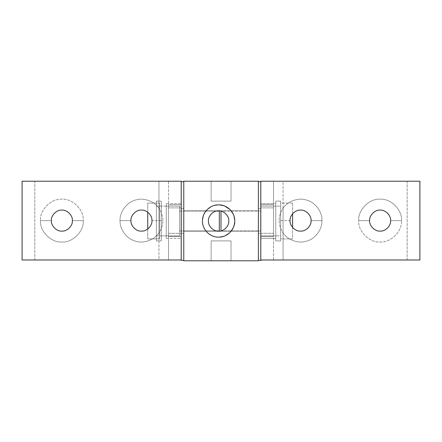 <?xml version="1.0" encoding="UTF-8"?>
<svg xmlns="http://www.w3.org/2000/svg" width="442" height="442" viewBox="0 0 442 442"><rect width="100%" height="100%" fill="white"/><g stroke="black" fill="none" stroke-linecap="round" stroke-linejoin="round"><path stroke-width="0.33" stroke-dasharray="2.21 1.66" d="M260.78 211.055L221 211.099L260.78 211.055L260.78 235.879L280.67 235.879L280.67 203.099L292.604 203.099L292.604 238.901L280.67 238.901L280.67 206.121L260.78 206.121L260.78 235.879L260.78 211.055M221 230.901L260.78 230.945L260.78 206.121L280.67 206.121L280.67 235.879L260.78 235.879L260.78 221L260.78 230.945L221 230.945L221 211.055L221 230.901M292.604 203.099L280.67 203.099L280.67 238.901L292.604 238.901L292.604 203.099M280.67 203.099L280.67 238.901L280.67 203.099M280.67 206.121L280.67 235.879L280.67 201.11L275.736 201.11L275.736 240.89L280.67 240.89L280.67 221L280.67 235.879L275.736 235.879L275.736 206.121L280.67 206.121L275.736 206.121L275.736 235.879L280.67 235.879L280.67 206.121L280.67 240.89L275.736 240.89L275.736 201.11L280.67 201.11L280.67 240.89L280.67 206.121M258.393 210.817L218.613 210.817C223.652 210.359 229.254 215.961 228.796 221C229.254 226.039 223.652 231.641 218.613 231.183L258.393 231.183L258.393 210.817L258.393 231.183L218.613 231.183C213.574 231.641 207.972 226.039 208.431 221C207.972 215.961 213.574 210.359 218.613 210.817L183.767 210.817L183.767 231.183L218.613 231.183C213.574 231.641 207.972 226.039 208.431 221C207.972 215.961 213.574 210.359 218.613 210.817C213.574 210.359 207.972 215.961 208.431 221C207.972 215.961 213.574 210.359 218.613 210.817C223.652 210.359 229.254 215.961 228.796 221C229.254 215.961 223.652 210.359 218.613 210.817C223.652 210.359 229.254 215.961 228.796 221C229.254 226.039 223.652 231.641 218.613 231.183C213.574 231.641 207.972 226.039 208.431 221C207.972 226.039 213.574 231.641 218.613 231.183C223.652 231.641 229.254 226.039 228.796 221C229.254 226.039 223.652 231.641 218.613 231.183L183.767 231.183L183.767 210.817L218.613 210.817C213.574 210.359 207.972 215.961 208.431 221C207.972 226.039 213.574 231.641 218.613 231.183C223.652 231.641 229.254 226.039 228.796 221C229.254 215.961 223.652 210.359 218.613 210.817L258.393 210.817L258.393 231.183L258.393 210.817M230.028 232.426L224.553 236.017L218.613 237.15C210.624 237.873 201.74 228.989 202.464 221C201.74 213.011 210.624 204.127 218.613 204.85L224.845 206.099L218.613 204.85L212.668 205.983L207.193 209.58L203.596 215.055L202.464 221C201.74 228.989 210.624 237.873 218.613 237.15L224.558 236.017L230.033 232.42L233.63 226.945L234.763 221L233.63 215.055L230.033 209.58L233.63 215.055L234.763 221L233.63 226.95L230.033 232.42M211.132 181.22L211.132 201.11L211.132 181.22L231.022 181.22L231.022 201.11L211.132 201.11L211.132 181.22L211.132 201.11L231.022 201.11L231.022 181.22L231.022 201.11L211.132 201.11L231.022 201.11L231.022 181.22L258.393 181.22L258.393 260.78L231.022 260.78L231.022 240.89L211.132 240.89L211.132 260.78L183.767 260.78L183.767 181.22L211.132 181.22L183.767 181.22L183.767 260.78L211.132 260.78L211.132 240.89L211.132 260.78L211.132 240.89L231.022 240.89L231.022 260.78L211.132 260.78L231.022 260.78L231.022 240.89L231.022 260.78L258.393 260.78L258.393 181.22L211.132 181.22M228.796 221C229.254 215.961 223.652 210.359 218.613 210.817C213.574 210.359 207.972 215.961 208.431 221C207.972 226.039 213.574 231.641 218.613 231.183C223.652 231.641 229.254 226.039 228.796 221M211.132 240.89L231.022 240.89L211.132 240.89M183.767 210.817L183.767 231.183L183.767 210.817M72.383 220.602C72.853 225.796 67.073 231.575 61.88 231.105C56.686 231.575 50.907 225.796 51.377 220.602C50.907 225.796 56.686 231.575 61.88 231.105C67.073 231.575 72.853 225.796 72.383 220.602L83.267 220.602C84.223 231.183 72.46 242.945 61.88 241.989C51.3 242.945 39.537 231.183 40.493 220.602L51.377 220.602L40.493 220.602C39.537 231.183 51.3 242.945 61.88 241.989C72.46 242.945 84.223 231.183 83.267 220.602C84.223 210.022 72.46 198.259 61.88 199.215C51.3 198.259 39.537 210.022 40.493 220.602C39.537 210.022 51.3 198.259 61.88 199.215C72.46 198.259 84.223 210.022 83.267 220.602L72.383 220.602C72.853 215.409 67.073 209.63 61.88 210.099C56.686 209.63 50.907 215.409 51.377 220.602C50.907 215.409 56.686 209.63 61.88 210.099C67.073 209.63 72.853 215.409 72.383 220.602M151.943 220.602C152.413 225.796 146.633 231.575 141.44 231.105C136.246 231.575 130.467 225.796 130.937 220.602C130.467 225.796 136.246 231.575 141.44 231.105C146.633 231.575 152.413 225.796 151.943 220.602L162.827 220.602C162.789 225.094 161.496 229.194 158.943 232.89C154.352 240.177 143.07 243.995 134.998 240.995C126.666 238.813 119.622 229.205 120.053 220.602L130.937 220.602L120.053 220.602C119.622 229.205 126.666 238.813 134.998 240.995C143.07 243.995 154.352 240.177 158.943 232.89L158.943 259.984L168.49 259.984L168.49 181.22L181.22 181.22L181.22 259.984L168.49 259.984L181.22 259.984L181.22 181.22L158.943 181.22L158.943 208.315C154.352 201.027 143.07 197.209 134.998 200.209C126.666 202.392 119.622 212 120.053 220.602C119.622 212 126.666 202.392 134.998 200.209C143.07 197.209 154.352 201.027 158.943 208.315L158.943 232.89C161.496 229.194 162.789 225.094 162.827 220.602C162.789 216.11 161.496 212.011 158.943 208.315C161.496 212.011 162.789 216.11 162.827 220.602L151.943 220.602C152.413 215.409 146.633 209.63 141.44 210.099C136.246 209.63 130.467 215.409 130.937 220.602C130.467 215.409 136.246 209.63 141.44 210.099C146.633 209.63 152.413 215.409 151.943 220.602M168.49 204.657L181.22 204.657L181.22 236.547L168.49 236.547L168.49 204.657L168.49 236.547L181.22 236.547L181.22 204.657L181.22 236.547L181.22 204.657L168.49 204.657L168.49 259.984L34.83 259.984L158.943 259.984L158.943 181.22L34.83 181.22L34.83 259.984L22.1 259.984L34.83 259.984L34.83 181.22L168.49 181.22L168.49 259.984L168.49 204.657M22.1 181.22L34.83 181.22L22.1 181.22M183.767 260.382L183.767 181.618L183.767 233.409L181.22 233.409L181.22 208.591L183.767 208.591L183.767 221L183.767 208.591L181.22 208.591L181.22 233.409L183.767 233.409L183.767 221L183.767 260.382M181.22 260.382L181.22 181.618L181.22 260.382M181.22 233.409L181.22 208.591L181.22 233.409M183.767 181.618L183.767 221L183.767 181.618M183.767 233.409L183.767 208.591L183.767 233.409M156.396 240.89L161.33 240.89L161.33 201.11L156.396 201.11L156.396 240.89L156.396 206.121L161.33 206.121L161.33 235.879L156.396 235.879L156.396 221L156.396 235.879L161.33 235.879L161.33 206.121L156.396 206.121L156.396 221L156.396 201.11L161.33 201.11L161.33 240.89L156.396 240.89L156.396 221L156.396 240.89M156.396 201.11L156.396 221L156.396 201.11M156.396 235.879L156.396 206.121L156.396 235.879M161.33 201.11L161.33 240.89L161.33 201.11M161.33 235.879L161.33 206.121L161.33 235.879M166.264 238.343L181.22 238.343L181.22 203.657L166.264 203.657L166.264 238.343L166.264 206.121L181.22 206.121L181.22 235.879L166.264 235.879L166.264 221L166.264 235.879L181.22 235.879L181.22 206.121L166.264 206.121L166.264 221L166.264 203.657L181.22 203.657L181.22 238.343L166.264 238.343L166.264 221L166.264 238.343M166.264 203.657L166.264 221L166.264 203.657M166.264 235.879L166.264 206.121L166.264 235.879M181.22 203.657L181.22 238.343L181.22 203.657M181.22 235.879L181.22 206.121L181.22 235.879M179.557 230.945L216.42 230.945L179.557 230.945L179.557 206.121L159.667 206.121L159.667 238.901L147.733 238.901L147.733 203.099L159.667 203.099L159.667 235.879L179.557 235.879L179.557 206.121L179.557 230.945M216.42 211.055L179.557 211.055L179.557 221L179.557 211.055L179.557 221L179.557 211.055L216.42 211.055M179.557 235.879L159.667 235.879L159.667 206.121L179.557 206.121L179.557 235.879M147.733 238.901L159.667 238.901L159.667 203.099L147.733 203.099L147.733 238.901M147.733 229.006L147.733 229.95L147.733 229.006M159.667 238.901L159.667 203.099L159.667 238.901M159.667 235.879L159.667 206.121L159.667 235.879M219.337 211.055L219.337 230.945L219.337 211.055M181.22 204.69L168.49 204.69L168.49 236.514L181.22 236.514L181.22 204.69L181.22 233.332L168.49 233.332L168.49 207.873L181.22 207.873L181.22 220.602L181.22 207.873L168.49 207.873L168.49 233.332L181.22 233.332L181.22 220.602L181.22 236.514L168.49 236.514L168.49 204.69L181.22 204.69L181.22 220.602L181.22 204.69M181.22 236.514L181.22 220.602L181.22 236.514M181.22 207.873L181.22 233.332L181.22 207.873M168.49 236.514L168.49 204.69L168.49 236.514M168.49 207.873L168.49 233.332L168.49 207.873M369.617 220.602C369.147 215.409 374.927 209.63 380.12 210.099C385.313 209.63 391.093 215.409 390.623 220.602C391.093 215.409 385.313 209.63 380.12 210.099C374.927 209.63 369.147 215.409 369.617 220.602L358.733 220.602C357.777 210.022 369.54 198.259 380.12 199.215C390.7 198.259 402.463 210.022 401.507 220.602L390.623 220.602L401.507 220.602C402.463 210.022 390.7 198.259 380.12 199.215C369.54 198.259 357.777 210.022 358.733 220.602C357.777 231.183 369.54 242.945 380.12 241.989C390.7 242.945 402.463 231.183 401.507 220.602C402.463 231.183 390.7 242.945 380.12 241.989C369.54 242.945 357.777 231.183 358.733 220.602L369.617 220.602C369.147 225.796 374.927 231.575 380.12 231.105C385.313 231.575 391.093 225.796 390.623 220.602C391.093 225.796 385.313 231.575 380.12 231.105C374.927 231.575 369.147 225.796 369.617 220.602M290.057 220.602C289.587 215.409 295.367 209.63 300.56 210.099C305.753 209.63 311.533 215.409 311.063 220.602C311.533 215.409 305.753 209.63 300.56 210.099C295.367 209.63 289.587 215.409 290.057 220.602L279.173 220.602C279.211 216.11 280.504 212.011 283.057 208.315C287.648 201.027 298.93 197.209 307.002 200.209C315.334 202.392 322.378 212 321.947 220.602L311.063 220.602L321.947 220.602C322.378 212 315.334 202.392 307.002 200.209C298.93 197.209 287.648 201.027 283.057 208.315L283.057 181.22L273.51 181.22L273.51 259.984L260.78 259.984L260.78 181.22L273.51 181.22L260.78 181.22L260.78 259.984L283.057 259.984L283.057 232.89C287.648 240.177 298.93 243.995 307.002 240.995C315.334 238.813 322.378 229.205 321.947 220.602C322.378 229.205 315.334 238.813 307.002 240.995C298.93 243.995 287.648 240.177 283.057 232.89L283.057 208.315C280.504 212.011 279.211 216.11 279.173 220.602C279.211 225.094 280.504 229.194 283.057 232.89C280.504 229.194 279.211 225.094 279.173 220.602L290.057 220.602C289.587 225.796 295.367 231.575 300.56 231.105C305.753 231.575 311.533 225.796 311.063 220.602C311.533 225.796 305.753 231.575 300.56 231.105C295.367 231.575 289.587 225.796 290.057 220.602M273.51 236.547L260.78 236.547L260.78 204.657L273.51 204.657L273.51 236.547L273.51 204.657L260.78 204.657L260.78 236.547L260.78 204.657L260.78 236.547L273.51 236.547L273.51 181.22L407.17 181.22L283.057 181.22L283.057 259.984L407.17 259.984L407.17 181.22L419.9 181.22L407.17 181.22L407.17 259.984L273.51 259.984L273.51 181.22L273.51 236.547M419.9 259.984L407.17 259.984L419.9 259.984M260.94 260.382L260.78 181.618L260.94 233.409L258.393 233.409L258.393 221L258.393 260.382L258.393 208.591L260.94 208.591L260.94 221L260.94 208.591L258.393 208.591L258.393 233.409L260.94 233.409L260.94 221L260.94 260.382M258.393 181.618L258.393 260.382L258.393 181.618M258.393 233.409L258.393 208.591L258.393 233.409M260.94 181.618L260.94 221L260.94 181.618M260.94 233.409L260.94 208.591L260.94 233.409M275.736 201.11L275.736 240.89L275.736 201.11M275.736 235.879L275.736 206.121L275.736 235.879L260.78 235.879L260.78 221L260.78 238.343L275.736 238.343L275.736 203.657L260.78 203.657L260.78 221L260.78 206.121L275.736 206.121L275.736 235.879L275.736 206.121L260.78 206.121L260.78 235.879L275.736 235.879L275.736 221L275.736 238.343L260.78 238.343L260.78 203.657L275.736 203.657L275.736 235.879M280.67 235.879L280.67 221L280.67 235.879M260.78 203.657L260.78 238.343L260.78 203.657M260.78 235.879L260.78 206.121L260.78 235.879M260.78 236.514L273.51 236.514L273.51 204.69L260.78 204.69L260.78 236.514L260.78 207.873L273.51 207.873L273.51 233.332L260.78 233.332L260.78 220.602L260.78 233.332L273.51 233.332L273.51 207.873L260.78 207.873L260.78 220.602L260.78 204.69L273.51 204.69L273.51 236.514L260.78 236.514L260.78 220.602L260.78 236.514M260.78 204.69L260.78 220.602L260.78 204.69M260.78 233.332L260.78 207.873L260.78 233.332M273.51 204.69L273.51 236.514L273.51 204.69M273.51 233.332L273.51 207.873L273.51 233.332"/><path stroke-width="0.66" d="M221 211.055L221 230.945L221 211.055M292.604 227.459L292.604 213.746L292.604 227.459M228.796 221C229.254 215.961 223.652 210.359 218.613 210.817C213.574 210.359 207.972 215.961 208.431 221C207.972 215.961 213.574 210.359 218.613 210.817C223.652 210.359 229.254 215.961 228.796 221C229.254 226.039 223.652 231.641 218.613 231.183C213.574 231.641 207.972 226.039 208.431 221C207.972 226.039 213.574 231.641 218.613 231.183C223.652 231.641 229.254 226.039 228.796 221M234.763 221C234.912 212.282 227.315 204.696 218.613 204.85C209.911 204.696 202.314 212.282 202.464 221C202.314 229.718 209.911 237.304 218.613 237.15C227.315 237.304 234.912 229.718 234.763 221L234.763 221.011C234.912 229.718 227.315 237.304 218.613 237.15C209.911 237.304 202.314 229.718 202.464 221C202.314 212.282 209.911 204.696 218.613 204.85C227.315 204.696 234.912 212.282 234.763 221M224.845 206.099L230.033 209.58L224.845 206.099M258.393 260.78L258.393 181.22L183.767 181.22L183.767 260.78L258.393 260.78L183.767 260.78L183.767 181.22L258.393 181.22L258.393 260.78M51.377 220.602C50.907 225.796 56.686 231.575 61.88 231.105C67.073 231.575 72.853 225.796 72.383 220.602C72.853 215.409 67.073 209.63 61.88 210.099C56.686 209.63 50.907 215.409 51.377 220.602C50.907 215.409 56.686 209.63 61.88 210.099C67.073 209.63 72.853 215.409 72.383 220.602C72.853 225.796 67.073 231.575 61.88 231.105C56.686 231.575 50.907 225.796 51.377 220.602M130.937 220.602C130.467 225.796 136.246 231.575 141.44 231.105C146.633 231.575 152.413 225.796 151.943 220.602C152.413 215.409 146.633 209.63 141.44 210.099C136.246 209.63 130.467 215.409 130.937 220.602C130.467 215.409 136.246 209.63 141.44 210.099C146.633 209.63 152.413 215.409 151.943 220.602C152.413 225.796 146.633 231.575 141.44 231.105C136.246 231.575 130.467 225.796 130.937 220.602M181.22 259.984L22.1 259.984L22.1 181.22L181.22 181.22L181.22 259.984L181.22 181.22L22.1 181.22L22.1 259.984L181.22 259.984M181.22 260.382L183.767 260.382L181.22 260.382L181.22 221L181.22 260.382M183.767 181.618L181.22 181.618L181.22 221L181.22 181.618L183.767 181.618M216.42 230.945L219.337 230.945L219.337 211.055L216.42 211.055L219.337 211.055L219.337 230.945L216.42 230.945M147.733 212.199L147.733 229.006L147.733 212.199M390.623 220.602C391.093 215.409 385.313 209.63 380.12 210.099C374.927 209.63 369.147 215.409 369.617 220.602C369.147 225.796 374.927 231.575 380.12 231.105C385.313 231.575 391.093 225.796 390.623 220.602C391.093 225.796 385.313 231.575 380.12 231.105C374.927 231.575 369.147 225.796 369.617 220.602C369.147 215.409 374.927 209.63 380.12 210.099C385.313 209.63 391.093 215.409 390.623 220.602M311.063 220.602C311.533 215.409 305.753 209.63 300.56 210.099C295.367 209.63 289.587 215.409 290.057 220.602C289.587 225.796 295.367 231.575 300.56 231.105C305.753 231.575 311.533 225.796 311.063 220.602C311.533 225.796 305.753 231.575 300.56 231.105C295.367 231.575 289.587 225.796 290.057 220.602C289.587 215.409 295.367 209.63 300.56 210.099C305.753 209.63 311.533 215.409 311.063 220.602M260.78 181.22L419.9 181.22L419.9 259.984L260.78 259.984L260.78 181.22L260.78 259.984L419.9 259.984L419.9 181.22L260.78 181.22M258.393 260.382L260.94 260.382L260.94 259.984L260.94 260.382L258.393 260.382M260.94 181.618L258.393 181.618L260.94 181.618"/></g></svg>
